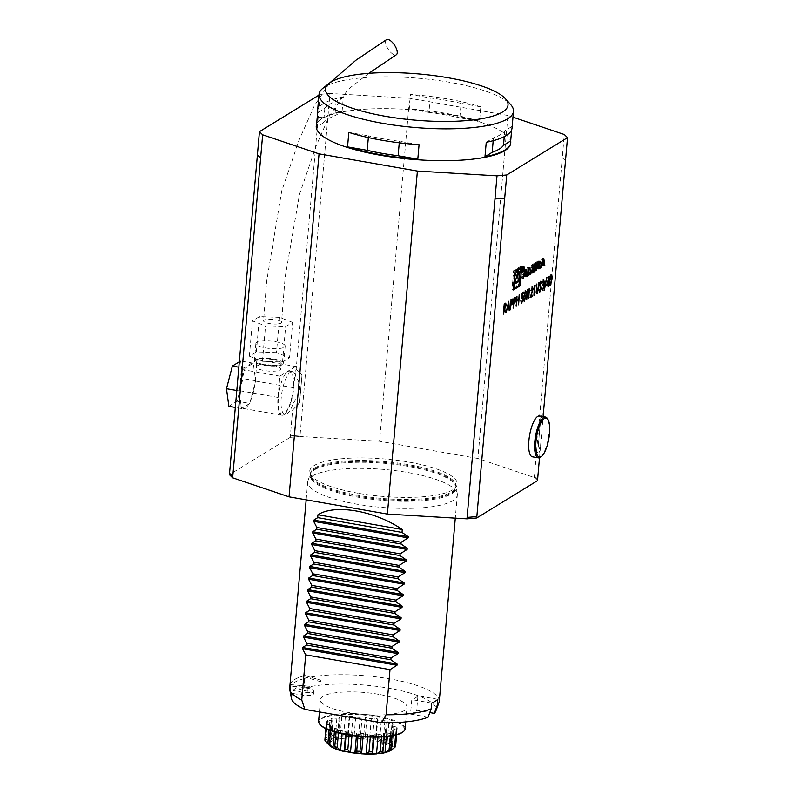 <?xml version="1.0" encoding="UTF-8"?>
<svg xmlns="http://www.w3.org/2000/svg" width="794" height="794" viewBox="0 0 794 794"><rect width="100%" height="100%" fill="white"/><g stroke="black" fill="none" stroke-linecap="round" stroke-linejoin="round"><path stroke-width="0.6" stroke-dasharray="3.97 2.98" d="M292.629 322.394L279.548 317.332L259.469 316.588L252.462 320.885L265.533 325.947L285.622 326.691L292.629 322.394L289.532 357.707L276.461 352.645L279.548 317.332M276.461 352.645L256.373 351.901L249.366 356.198L262.447 361.26L282.525 362.004L285.622 326.691M282.525 362.004L289.532 357.707M262.447 361.26L265.533 325.947M249.366 356.198L252.462 320.885M256.373 351.901L259.469 316.588M277.831 323.922A9.012 2.283 -175 0 1 268.402 323.327A9.012 2.283 -175 0 1 263.568 320.865A9.012 2.283 -175 0 1 272.699 319.367A9.012 2.283 -175 0 1 281.523 322.414A9.012 2.283 -175 0 1 277.831 323.922M386.44 39.7A9.012 3.752 -123.2 0 0 388.306 49.337A9.012 3.752 -123.2 0 0 396.365 54.736M539.523 457.701L540.654 444.769A20.723 6.471 -80.1 0 1 532.417 456.808M539.563 415.987A20.723 6.471 -80.1 0 1 542.729 421.009L543.116 416.602M428.105 717.151L410.508 714.064L411.778 699.593A54.061 13.677 5 0 0 417.952 695.802L437.822 699.286M417.952 695.802L416.681 710.273L429.782 712.565M431.648 703.067L411.778 699.593M320.865 680.299L320.746 681.748L321.024 680.26A54.061 13.677 -175 0 0 320.865 680.299L304.926 675.575A74.934 18.957 -175 0 0 290.207 684.617L290.078 686.066L310.92 687.783L311.03 686.403L290.038 684.666L289.82 687.435A75.083 18.996 5 0 0 289.681 688.209M290.078 686.066L291.735 695.931L289.82 687.435M320.746 681.748L304.797 677.024L304.926 675.575M439.271 701.301A75.083 18.996 5 0 0 388.742 678.711A75.083 18.996 5 0 0 304.4 678.473L304.965 675.505L321.024 680.26M304.4 678.473L304.668 687.991L304.797 677.024M479.516 121.284L459.845 117.84L461.116 103.369A91.598 23.175 5 0 0 430.199 97.95L410.528 94.506L409.267 108.977A97.602 24.693 -175 0 1 479.516 121.284L480.787 106.813L461.116 103.369M493.193 140.687L493.441 137.848A91.598 23.175 5 0 0 504.766 130.901L511.961 126.474L511.673 129.72M486.246 142.275L493.441 137.848M316.647 123.973A97.602 24.693 -175 0 1 342.085 111.428L334.879 115.845L336.15 101.374A91.598 23.175 5 0 0 324.835 108.321L317.63 112.748M342.085 111.428L343.345 96.947L336.15 101.374M368.337 137.57L368.485 135.853A91.598 23.175 5 0 0 399.392 141.272L419.063 144.716M348.814 132.409L368.485 135.853M299.596 402.637A27.026 8.446 -80.1 0 1 299.517 402.925L301.948 375.115A27.026 8.446 -80.1 0 1 301.988 375.334L299.596 402.637L292.599 410.101L290.346 435.896L300.072 435.033A159.167 40.266 5 0 0 290.346 435.896L290.217 437.345L299.953 436.482L329.957 93.474L320.22 94.347L318.96 95.121M301.948 375.115L296.192 369.071L318.196 117.502A159.167 40.266 5 0 1 327.932 116.629L318.196 117.502L320.22 94.347M512.984 117.184L507.922 115.477L477.909 458.475L534.302 477.512L534.431 476.063L537.637 479.199A159.167 40.266 5 0 0 534.431 476.063L562.281 157.669A159.167 40.266 5 0 1 565.497 160.805L562.281 157.669L564.306 134.514M358.114 493.243A74.05 18.728 -175 0 1 311.367 475.755A74.05 18.728 -175 0 1 314.186 465.532A74.05 18.728 -175 0 1 405.595 461.542A74.05 18.728 -175 0 1 454.813 488.3A74.05 18.728 -175 0 1 358.114 493.243M290.207 684.617L311.049 686.334A54.061 13.677 -175 0 0 311.03 686.403M304.965 675.505A75.083 18.996 5 0 0 294.475 679.555A75.083 18.996 5 0 0 290.038 684.666M291.398 698.402A72.671 18.381 -175 0 1 291.587 695.921M312.28 476.072A75.083 18.996 -175 0 1 393.824 470.455A75.083 18.996 -175 0 1 457.265 493.58A75.083 18.996 -175 0 1 457.334 494.92A75.083 18.996 -175 0 1 380.882 507.297A75.083 18.996 -175 0 1 307.735 481.829A75.083 18.996 -175 0 1 308.042 480.519A75.083 18.996 -175 0 1 312.28 476.072M304.549 687.961A72.671 18.381 -175 0 1 388.772 688.18A72.671 18.381 -175 0 1 435.817 711.037M229.555 473.234L232.771 476.37M295.576 376.068A21.775 6.799 99.9 0 0 292.44 371.642A21.775 6.799 99.9 0 0 281.235 397.675A21.775 6.799 99.9 0 0 284.937 414.537A21.775 6.799 99.9 0 0 293.214 403.104C300.847 393.477 301.631 384.475 295.576 376.068L296.192 369.071L301.988 375.334M293.214 403.104L292.599 410.101L299.517 402.925M467.12 517.4L476.857 516.537M538.382 444.749L540.813 416.939A27.026 8.446 99.9 0 1 540.853 417.168L538.461 444.461A27.026 8.446 99.9 0 1 538.382 444.749L539.9 453.404L538.461 444.461M540.853 417.168L543.483 412.374L540.813 416.939M477.909 458.475L379.552 441.256L409.565 98.258L329.957 93.474M507.922 115.477L409.565 98.258M290.217 437.345L229.426 474.683M379.552 441.256L299.953 436.482M534.302 477.512L537.518 480.648M542.729 421.009L540.654 444.769M510.711 143.168A97.602 24.693 5 0 0 415.629 110.068A97.602 24.693 5 0 0 316.25 126.157M239.302 361.796L240.622 360.992L242.984 378.569L237.098 401.228L228.841 406.29M249.743 403.441L241.495 408.513L239.123 390.926L245.009 368.277L253.266 363.205L255.638 380.783L249.743 403.441L237.098 401.228M255.638 380.783L242.984 378.569M241.495 408.513L235.312 407.431M239.123 390.926L236.791 390.519M245.009 368.277L238.835 367.195M253.266 363.205L240.622 360.992M250.348 401.139A22.976 7.176 99.9 0 0 255.033 383.085A22.976 7.176 99.9 0 0 255.251 381.021L257.107 359.751L241.366 369.418L239.51 390.688A22.976 7.176 99.9 0 0 239.361 392.712A22.976 7.176 99.9 0 0 241.247 406.727A22.976 7.176 99.9 0 0 242.329 407.997A22.976 7.176 99.9 0 0 243.421 408.483A22.976 7.176 99.9 0 0 248.909 403.957A22.976 7.176 99.9 0 0 250.348 401.139M278.416 397.179A21.775 6.799 -80.1 0 1 289.631 371.155A21.775 6.799 -80.1 0 1 292.579 393.774A21.775 6.799 -80.1 0 1 282.118 414.041A21.775 6.799 -80.1 0 1 278.416 397.179M273.215 359.573A12.317 3.116 -175 0 1 281.265 363.235A12.317 3.116 -175 0 1 268.729 365.27A12.317 3.116 -175 0 1 256.73 361.091A12.317 3.116 -175 0 1 273.215 359.573M272.709 365.359A12.317 3.116 -175 0 1 280.758 369.021A12.317 3.116 -175 0 1 268.223 371.056A12.317 3.116 -175 0 1 256.224 366.878A12.317 3.116 -175 0 1 272.709 365.359M274.039 359.067A14.719 3.722 -175 0 1 283.657 363.444A14.719 3.722 -175 0 1 268.67 365.875A14.719 3.722 -175 0 1 254.338 360.883A14.719 3.722 -175 0 1 274.039 359.067M275.558 341.698A14.719 3.722 -175 0 1 285.175 346.075A14.719 3.722 -175 0 1 270.188 348.506A14.719 3.722 -175 0 1 255.857 343.514A14.719 3.722 -175 0 1 275.558 341.698M295.606 366.491L279.875 376.158L278.009 397.427A22.976 7.176 99.9 0 0 281.92 415.232A22.976 7.176 99.9 0 0 293.75 387.77L295.606 366.491L257.107 359.751M279.875 376.158L241.366 369.418M430.199 97.95L428.939 112.42L409.267 108.977M428.939 112.42A91.598 23.175 -175 0 1 459.845 117.84M480.787 106.813A97.602 24.693 5 0 0 410.528 94.506M504.766 130.901L504.259 136.657M512.031 128.122A97.602 24.693 5 0 0 511.961 126.474M324.835 108.321L323.565 122.792L316.369 127.219M323.565 122.792A91.598 23.175 -175 0 1 334.879 115.845M343.345 96.947A97.602 24.693 5 0 0 317.56 111.1M399.392 141.272L399.263 142.801M322.979 88.184A97.602 24.693 -175 0 1 418.418 78.229A97.602 24.693 -175 0 1 510.681 104.6M540.605 457.066A20.723 6.471 99.9 0 0 548.902 423.649A20.723 6.471 99.9 0 0 547.364 418.517M310.92 687.783L311.049 686.334M410.508 714.064A54.061 13.677 5 0 0 416.681 710.273M291.735 695.931A72.512 18.341 -175 0 1 293.304 693.539L292.797 690.512A73.326 18.55 5 0 1 298.971 686.721L299.477 689.748L307.794 691.207A9.012 2.283 -175 0 1 313.68 693.887A9.012 2.283 -175 0 1 301.621 694.998L293.304 693.539M299.477 689.748A72.512 18.341 -175 0 1 304.668 687.991M378.579 694.303A43.392 10.977 5 0 0 320.488 699.653A43.392 10.977 5 0 0 348.854 712.565A43.392 10.977 5 0 0 406.955 707.216A43.392 10.977 5 0 0 378.579 694.303M405.049 728.932A43.392 10.977 5 0 0 362.779 714.213A43.392 10.977 5 0 0 318.593 721.359M320.369 724.942A42.797 10.828 -175 0 1 362.709 714.937A42.797 10.828 -175 0 1 402.677 732.147M330.8 727.632A35.661 9.022 5 0 1 329.351 726.778A4.843 1.231 5 0 1 331.694 726.173L330.393 724.962A4.843 1.231 -175 0 1 326.711 724.327A35.661 9.022 5 0 1 326.324 723.483A4.843 1.231 5 0 1 329.599 723.205L329.857 722.074A4.843 1.231 -175 0 1 326.84 721.2A35.661 9.022 5 0 1 327.585 720.456A4.843 1.231 5 0 1 331.386 720.545L333.172 719.632A4.843 1.231 -175 0 1 331.187 718.61A35.661 9.022 5 0 1 332.954 718.064A4.843 1.231 5 0 1 336.835 718.501L339.931 717.915A4.843 1.231 -175 0 1 339.088 717.131A4.843 1.231 -175 0 1 339.217 716.883A35.661 9.022 5 0 1 341.807 716.595A4.843 1.231 5 0 1 345.291 717.339L349.33 717.151A4.843 1.231 -175 0 1 349.181 716.803A4.843 1.231 -175 0 1 349.975 716.218A35.661 9.022 5 0 1 353.072 716.238A4.843 1.231 5 0 1 355.732 717.181L360.228 717.409A4.843 1.231 -175 0 1 362.153 716.704A35.661 9.022 5 0 1 365.379 717.012A4.843 1.231 5 0 1 366.907 718.054L371.314 718.679A4.843 1.231 -175 0 1 374.282 718.272A35.661 9.022 5 0 1 377.249 718.838A4.843 1.231 5 0 1 377.775 719.473A4.843 1.231 5 0 1 377.458 719.85L381.249 720.793A4.843 1.231 -175 0 1 384.901 720.744A35.661 9.022 5 0 1 387.264 721.498A4.843 1.231 5 0 1 387.293 721.677A4.843 1.231 5 0 1 386.122 722.361L388.832 723.503A4.843 1.231 -175 0 1 392.732 723.82A35.661 9.022 5 0 1 394.191 724.674A4.843 1.231 5 0 1 391.839 725.269L393.149 726.48A4.843 1.231 -175 0 1 396.831 727.115A35.661 9.022 5 0 1 397.208 727.969A4.843 1.231 5 0 1 393.933 728.237L393.685 729.368A4.843 1.231 -175 0 1 396.702 730.252A35.661 9.022 5 0 1 395.958 730.996A4.843 1.231 5 0 1 392.147 730.907L390.37 731.82A4.843 1.231 -175 0 1 392.355 732.842A35.661 9.022 5 0 1 390.579 733.378A4.843 1.231 5 0 1 386.698 732.941L383.601 733.527A4.843 1.231 -175 0 1 384.445 734.321A4.843 1.231 -175 0 1 384.316 734.569A35.661 9.022 5 0 1 381.725 734.847A4.843 1.231 5 0 1 378.242 734.113L374.202 734.301A4.843 1.231 -175 0 1 374.361 734.649A4.843 1.231 -175 0 1 373.567 735.234A35.661 9.022 5 0 1 370.47 735.214A4.843 1.231 5 0 1 367.801 734.271L363.305 734.033A4.843 1.231 -175 0 1 361.389 734.748A35.661 9.022 5 0 1 358.163 734.44A4.843 1.231 5 0 1 356.635 733.398L352.228 732.773A4.843 1.231 -175 0 1 349.261 733.17A35.661 9.022 5 0 1 346.283 732.604A4.843 1.231 5 0 1 345.767 731.979A4.843 1.231 5 0 1 346.075 731.592L342.293 730.649A4.843 1.231 -175 0 1 338.631 730.698A35.661 9.022 5 0 1 336.279 729.944A4.843 1.231 5 0 1 336.249 729.765A4.843 1.231 5 0 1 337.42 729.091L334.711 727.939A4.843 1.231 -175 0 1 330.8 727.632L330.552 730.569M387.264 721.498L385.805 738.142A35.661 9.022 5 0 0 383.452 737.388L379.512 740.584L375.731 739.641L375.8 735.482A35.661 9.022 5 0 0 372.823 734.916L369.577 738.47L365.18 737.844L363.92 733.656A35.661 9.022 5 0 0 360.694 733.348L358.501 737.199L354.005 736.971L351.613 732.882A35.661 9.022 5 0 0 348.516 732.862L347.603 736.941L343.564 737.13L340.358 733.239A35.661 9.022 5 0 0 337.768 733.527L339.088 717.131M380.038 740.038A32.901 8.327 -175 0 1 384.812 741.566L385.805 738.757L387.293 721.677M349.181 716.803L347.524 736.286A32.901 8.327 -175 0 1 353.806 736.316M339.217 716.883L337.768 733.527L338.204 737.705L335.108 738.291L331.505 734.708A35.661 9.022 5 0 0 329.728 735.254L331.435 739.422L329.659 740.336L326.126 737.1A35.661 9.022 5 0 0 325.381 737.844L328.13 741.864L327.872 742.995L324.875 740.127M395.243 746.896L391.948 749.159L392.206 748.027L395.759 744.613A35.661 9.022 5 0 0 395.372 743.76L391.412 746.271L390.112 745.06L392.732 741.318A35.661 9.022 5 0 0 391.283 740.465L387.095 743.293L384.385 742.152L384.812 741.566M384.901 720.744L383.452 737.388M381.249 720.793L379.512 740.584M377.249 718.838L375.8 735.482M374.282 718.272L372.823 734.916M371.314 718.679L369.577 738.47M365.379 717.012L363.92 733.656M362.153 716.704L360.694 733.348M360.228 717.409L358.501 737.199M353.072 716.238L351.613 732.882M349.975 716.218L348.516 732.862M349.33 717.151L347.603 736.941M341.807 716.595L340.358 733.239M339.931 717.915L338.204 737.705M332.954 718.064L331.505 734.708M331.187 718.61L329.728 735.254M333.172 719.632L331.435 739.422M327.585 720.456L326.126 737.1M326.84 721.2L325.381 737.844M329.857 722.074L328.13 741.864M326.324 723.483L325.877 728.654M326.711 724.327L326.314 728.862M330.393 724.962L328.676 744.554M329.351 726.778L329.063 730.023M334.711 727.939L334.373 731.81M336.279 729.944L336.07 732.296M338.631 730.698L338.442 732.912M342.293 730.649L342.025 733.735M346.283 732.604L346.115 734.549M349.261 733.17L349.092 735.055M352.228 732.773L351.99 735.502M358.163 734.44L358.005 736.236M361.389 734.748L361.23 736.544M363.305 734.033L363.076 736.693M381.725 734.847L381.547 736.971M384.316 734.569L384.117 736.802M383.601 733.527L381.874 753.317M390.579 733.378L390.34 736.127M392.355 732.842L392.087 735.849M390.37 731.82L388.633 751.61M395.958 730.996L395.601 735.105M396.702 730.252L396.285 734.926M393.685 729.368L391.948 749.159M397.208 727.969L396.613 734.837M396.831 727.115L395.372 743.76M393.149 726.48L391.412 746.271M394.191 724.674L392.732 741.318M392.732 723.82L391.283 740.465M391.839 725.269L390.112 745.06M393.933 728.237L392.206 748.027M392.147 730.907L390.479 750.032M386.698 732.941L386.38 736.614M370.47 735.214L370.302 737.07M373.567 735.234L373.398 737.13M374.202 734.301L372.475 754.092M378.242 734.113L377.984 737.1M367.801 734.271L367.562 736.961M356.635 733.398L356.397 736.058M346.075 731.592L344.348 751.382M337.42 729.091L335.693 748.881M331.694 726.173L329.967 745.963M329.599 723.205L327.872 742.995M331.386 720.545L329.659 740.336M336.835 718.501L335.108 738.291M345.291 717.339L343.564 737.13M355.732 717.181L354.005 736.971M366.907 718.054L365.18 737.844M377.458 719.85L375.731 739.641M386.122 722.361L384.385 742.152M388.832 723.503L387.095 743.293M298.971 686.721L308.042 688.309A9.012 2.283 -175 0 1 313.938 690.988A9.012 2.283 -175 0 1 301.869 692.1L292.797 690.512M304.509 678.513A74.934 18.957 5 0 0 289.969 687.445M520.259 267.737L520.358 266.566L513.599 270.704L511.941 289.711L513.45 288.788M515.246 287.686L518.224 285.85M511.941 289.711L513.351 289.959M513.599 270.704L515.008 270.952M520.358 266.566L521.767 266.804M514.502 287.557A9.558 2.987 99.9 0 0 519.425 276.123A9.558 2.987 99.9 0 0 517.797 268.719A9.558 2.987 99.9 0 0 515.475 270.665M514.939 271.717A9.558 2.987 99.9 0 0 513.619 286.852M518.76 284.798L520.09 269.672M517.38 273.543L516.874 269.821L513.232 283.865L514.631 284.113M516.874 269.821L518.284 270.069M513.232 283.865L514.978 282.793M542.213 263.151L540.585 264.144L541.726 259.896L542.213 263.151L543.612 263.39M541.726 259.896L542.461 260.025M540.585 264.144L541.319 264.273M542.59 259.549L542.411 258.348L543.821 258.596M542.362 264.204L542.57 265.573L543.304 264.372M543.195 263.648L542.669 260.055M542.57 265.573L543.969 265.821M542.411 258.348L541.25 259.062L538.898 267.826L541.141 264.958M540.218 265.524L540.952 265.653M539.741 267.31L540.476 267.439M538.898 267.826L540.307 268.074M541.25 259.062L542.659 259.31M538.828 261.653L538.531 260.978A11.126 3.474 99.9 0 0 537.717 261.226L535.186 262.784L534.511 270.516L536.208 267.459M538.421 265.841L537.637 265.702A11.126 3.474 99.9 0 0 538.163 265.166L538.759 262.864M537.637 265.702L538.173 265.99L537.607 265.891M538.332 266.02L538.134 265.801A11.126 3.474 99.9 0 0 537.617 265.891M537.508 266.784L537.508 268.68L538.411 266.903M538.134 265.801L539.513 266.05L538.134 265.801M538.292 268.193L538.967 268.312M537.508 268.68L538.908 268.928M535.493 267.896L536.158 268.015M535.305 270.029L535.97 270.149M534.511 270.516L535.91 270.764M535.186 262.784L536.595 263.032M536.555 263.419L535.841 263.856L535.613 266.456L537.478 265.315L537.905 264.144L539.305 264.382M537.866 262.745L537.905 264.144M535.841 263.856L536.506 263.975M535.613 266.456L536.278 266.566M534.521 264.303L534.223 263.628A11.126 3.474 99.9 0 0 533.409 263.876L531.891 264.809A11.126 3.474 99.9 0 0 531.027 265.583L530.382 272.799A11.126 3.474 99.9 0 0 531.216 272.541L531.504 272.362M535.067 266.079L533.657 265.831L534.243 265.474M534.253 267.757L534.362 266.586L532.327 267.836L532.228 268.948L533.469 268.183L533.409 268.809L532.982 269.98L531.146 271.082L531.206 267.608L532.298 266.03M532.228 268.948L533.637 269.186M532.327 267.836L533.737 268.084M534.362 266.586L535.761 266.834M533.727 270.635L534.203 268.312M530.382 272.799L531.762 273.037L530.382 272.799M529.469 273.255L529.568 272.074L527.375 273.424L528.04 273.543M529.568 272.074L530.978 272.322M527.375 273.424L527.921 267.25L527.127 267.737L526.452 275.468L527.95 274.545M526.452 275.468L527.851 275.717M527.127 267.737L528.526 267.985M527.921 267.25L529.32 267.499M522.502 268.501A2.551 0.794 99.9 0 0 522.065 266.516A2.551 0.794 99.9 0 0 520.844 268.898A2.551 0.794 99.9 0 0 521.192 271.548A2.551 0.794 99.9 0 0 522.502 268.501M522.71 268.372A3.156 0.983 99.9 0 0 522.174 265.93A3.156 0.983 99.9 0 0 520.656 268.868A3.156 0.983 99.9 0 0 521.082 272.144A3.156 0.983 99.9 0 0 522.71 268.372M521.767 268.997L522.164 267.786L521.866 267.002L521.38 267.3L521.062 271.012L521.34 269.285L521.866 270.516L521.767 268.997L522.651 269.156M523.276 267.25L521.866 267.002L522.164 267.786L523.415 268.005M521.837 269.126L522.641 269.265M522.015 270.426L523.256 270.645M521.866 270.516L523.266 270.764M523.186 270.069L521.777 269.821L521.509 269.186L522.631 269.374M521.34 269.285L522.621 269.513M521.192 270.933L522.472 271.151M521.062 271.012L522.462 271.26M521.38 267.3L522.789 267.548M522.76 267.876L521.479 267.647L521.38 268.858L522.651 269.077M521.479 267.647L521.38 268.858M524.804 274.992L525.003 276.362L526.412 276.6M525.023 270.337L524.844 269.136L523.683 269.851L521.34 278.615L523.574 275.746M522.651 276.312L523.385 276.441M522.174 278.099L522.909 278.228M521.34 278.615L522.74 278.853M523.683 269.851L525.092 270.089M524.844 269.136L526.253 269.384M525.003 276.362L525.737 275.161M525.638 274.436L525.102 270.843M524.645 273.93L523.028 274.932L524.159 270.685L524.645 273.93L526.055 274.178M524.159 270.685L524.903 270.814M523.028 274.932L523.762 275.061M549.984 285.532C549.13 285.423 548.892 283.895 549.24 280.957L549.527 281.007M549.24 280.957L551.195 274.932M550.044 284.51L551.364 279.647C551.641 277.364 551.473 276.123 550.837 275.915M546.232 285.383L549.19 276.173M548.972 276.084L548.862 277.285M548.356 283.091L549.051 282.882M547.741 286.664L547.949 284.331M546.967 283.954L548.039 283.289L548.416 278.893M544.118 290.247L546.322 277.702L546.947 277.543M541.915 282.872L543.493 279.667M542.272 290.276L541.617 288.073M541.329 288.024L541.935 287.875M541.816 289.056L542.649 289.284M542.371 289.234L543.751 286.574M543.473 286.525L542.838 285.106M542.848 284.947L542.927 284.073M542.639 284.024L543.989 281.85M543.711 281.801L543.126 280.649M539.622 291.894L539.007 290.406M538.729 290.356L539.354 289.701M539.076 289.651L539.999 290.912M539.721 290.862L540.853 288.758M540.575 288.708L540.813 287.845M540.535 287.795L539.831 285.612M539.553 285.562L539.771 284.192M539.483 284.143L540.863 281.284M541.042 283.16L540.456 282.297M536.863 293.591L535.92 292.152L536.863 283.984M536.575 283.934L537.181 283.786M536.933 292.569L538.143 290.435M537.856 290.386L538.848 282.763M538.56 282.714L539.166 282.565M533.945 286.535L534.531 285.413M534.253 285.364L535.196 285.006M533.707 295.289L534.501 286.197M530.581 290.564L532.337 286.515M530.69 296.152L532.645 295.179M529.826 297.671L531.871 292.668M531.593 292.619L532.824 289.145M532.546 289.095L531.95 287.517M528.407 289.939L528.993 288.817M528.715 288.768L529.658 288.411M528.169 298.683L528.963 289.592M526.134 299.933L527.027 289.8L527.633 289.651M524.229 301.353C523.375 301.234 523.137 299.705 523.484 296.777L523.772 296.827M523.484 296.777L525.439 290.753M524.288 300.331L525.608 295.467C525.886 293.185 525.707 291.934 525.082 291.735M521.44 302.077L522.651 298.911L521.976 297.204L521.132 298.216L522.224 292.976M521.946 292.926L523.703 292.063M521.678 296.589L522.402 296.182M521.4 303.09L520.834 300.956M520.546 300.906L521.152 300.757M515.802 306.286L516.963 296.202M516.686 296.152L517.291 296.003M516.646 300.112L518.77 299.03M518.492 298.981L519.137 294.872M518.859 294.822L519.455 294.673M517.966 304.956L518.403 300.013M512.845 308.102L514.016 298.018M513.728 297.968L515.524 297.234M513.668 302.186L515.385 299.527L514.621 298.405M509.887 309.918L511.058 299.834M510.78 299.785L512.448 299.06M510.711 304.003L512.428 301.343L511.664 300.221M506.175 312.201L508.706 301.273M508.468 301.204L508.537 301.998M508.894 310.523L508.646 307.606M507.277 307.457L508.567 306.673L508.269 303.189M503.059 314.106L504.23 304.023M503.942 303.973L505.748 303.219M504.964 312.935L504.051 309.074M503.882 308.191L505.649 305.492L504.855 304.4M314.841 467.994A73.127 18.5 -175 0 1 396.782 462.842A73.127 18.5 -175 0 1 456.123 486.355A73.127 18.5 -175 0 1 381.656 498.404A73.127 18.5 -175 0 1 310.414 473.601A73.127 18.5 -175 0 1 314.841 467.994M314.563 469.79A73.256 18.53 -175 0 1 394.122 464.311A73.256 18.53 -175 0 1 456.014 486.871A73.256 18.53 -175 0 1 381.497 500.25A73.256 18.53 -175 0 1 310.434 474.127A73.256 18.53 -175 0 1 314.563 469.79M314.761 468.917A73.127 18.5 -175 0 1 396.702 463.756A73.127 18.5 -175 0 1 456.044 487.268A73.127 18.5 -175 0 1 381.577 499.327A73.127 18.5 -175 0 1 310.335 474.524A73.127 18.5 -175 0 1 314.761 468.917M293.75 387.77L255.251 381.021M278.009 397.427L239.51 390.688M342.006 738.529A30.142 7.622 -175 0 1 389.804 747.67A30.142 7.622 -175 0 1 348.139 752.196A30.142 7.622 -175 0 1 342.006 738.529M369.935 737.864A32.901 8.327 -175 0 1 375.959 739.016M358.64 736.564A32.901 8.327 -175 0 1 365.19 737.199M337.926 737.06A32.901 8.327 -175 0 1 340.447 736.733A32.901 8.327 -175 0 1 343.177 736.485M330.999 738.797A32.901 8.327 -175 0 1 334.592 737.686M327.575 741.278A32.901 8.327 -175 0 1 329.073 739.78M328.071 744.216A32.901 8.327 -175 0 1 327.297 742.499M392.583 748.782A32.901 8.327 -175 0 1 391.531 749.963M387.73 742.797A32.901 8.327 -175 0 1 390.678 744.534M392.087 745.834A32.901 8.327 -175 0 1 392.861 747.561M308.042 688.309L307.794 691.207M301.869 692.1L301.621 694.998M538.531 260.978L539.94 261.226M538.709 263.439L539.374 263.548M538.163 265.166L539.066 265.325M538.401 267.012L538.967 267.112M537.607 267.509L539.007 267.757M537.717 261.226L539.126 261.474M537.478 265.315L538.878 265.553M537.965 263.469L539.364 263.707M534.223 263.628L535.622 263.866M531.206 267.608L531.871 267.727M530.978 270.307L531.643 270.426M532.982 269.98L534.392 270.228M533.409 268.809L534.819 269.057M534.134 269.106L534.799 269.226M530.114 271.578L531.514 271.826M530.481 267.31L531.891 267.558M531.027 265.583L532.437 265.831M531.891 264.809L533.3 265.057M533.409 263.876L534.809 264.124M521.916 269.523L523.147 269.742M521.737 268.63L523.137 268.878M329.609 82.993L314.384 105.711L298.991 140.29L281.711 191.007L266.605 281.672L263.568 320.865M368.783 73.326L348.08 89.414L329.401 115.795L316.369 145.352L299.517 194.202L285.155 276.987L281.523 322.414M457.265 493.58L456.123 486.355L454.813 488.3M308.042 480.519L310.414 473.601L311.367 475.755M307.735 481.829L306.166 499.853M457.334 494.92L455.299 518.145M292.44 371.642L289.631 371.155M284.937 414.537L282.118 414.041M256.73 361.091L256.224 366.878M281.265 363.235L280.758 369.021M255.857 343.514L254.338 360.883M285.175 346.075L283.657 363.444M281.92 415.232L243.421 408.483M405.665 721.905L406.955 707.216M319.416 711.92L320.488 699.653M384.445 734.321L384.227 736.802M374.361 734.649L374.143 737.13M345.767 731.979L345.549 734.44M336.249 729.765L336.031 732.276M377.775 719.473L376.167 737.854M313.938 690.988L313.68 693.887M517.797 268.719L518.462 268.838M538.56 260.978L539.96 261.226M534.243 263.628L535.652 263.876M521.192 271.548L522.025 271.697M522.065 266.516L522.909 266.665M521.082 272.144L522.492 272.392M522.174 265.93L523.574 266.179M521.608 269.156L523.018 269.394M522.035 266.943L523.444 267.191"/><path stroke-width="1.19" d="M368.783 73.326L396.365 54.736A9.012 3.752 -123.2 0 0 396.692 49.496A9.012 3.752 -123.2 0 0 391.74 41.754A9.012 3.752 -123.2 0 0 386.44 39.7L355.93 60.205L329.609 82.993M506.115 312.459L508.756 301.254L509.53 310.355L508.924 307.655L507.297 308.658L506.115 312.459M515.524 297.234L515.991 299.378L515.048 302.385L513.857 303.278L513.123 308.151L514.016 298.018L515.544 297.234M526.74 299.785L527.633 289.651L526.442 299.745M529.251 289.641L528.695 289.989L529.658 288.411L528.447 298.733L528.764 289.721M532.337 286.515L533.161 288.867L530.978 296.202L532.645 295.179L532.556 296.212L530.114 297.72L532.824 289.145L532.228 287.567L530.868 290.614L532.655 286.436M532.298 287.537L531.186 290.415M534.789 286.247L534.233 286.584L535.196 285.006L533.985 295.338L534.302 286.316M538.868 282.753L537.141 293.641L536.198 292.202L536.863 283.984L536.546 291.2L537.21 292.619L538.143 290.435L539.166 282.565L538.63 288.688L536.774 293.74M541.042 283.16L540.456 282.297L539.811 283.905L540.893 288.52L539.91 291.944L539.007 290.406L539.354 289.701L539.999 290.912L540.853 288.758L539.771 284.192L540.863 281.284L541.677 282.406L541.329 283.21L540.734 282.346L540.099 283.954L541.18 288.569L539.632 292.013M539.076 289.651L539.999 290.912M543.493 279.667L544.317 281.652L544.089 286.287L542.55 290.326L541.617 288.073L542.649 289.284L543.751 286.574L542.838 285.106L543.989 281.85L543.404 280.699L542.193 282.922L543.791 279.587M543.503 280.659L542.52 282.724M543.215 279.617L544.029 281.602L543.801 286.237L542.203 290.415M541.657 287.825L541.816 289.056L542.649 289.284M544.069 290.495L546.947 277.543L544.069 290.495M548.227 284.381L546.52 285.433L549.25 276.123L548.346 286.515L548.227 284.381L546.6 285.155M538.312 457.84L532.417 456.808A20.723 6.471 -80.1 0 1 529.608 435.281A20.723 6.471 -80.1 0 1 539.563 415.987L545.458 417.019A20.723 6.471 99.9 0 0 535.513 436.313A20.723 6.471 99.9 0 0 538.312 457.84A20.723 6.471 99.9 0 0 540.605 457.066L541.508 456.361A19.82 6.193 99.9 0 0 549.448 424.393A19.82 6.193 99.9 0 0 547.969 419.49A19.82 6.193 99.9 0 0 536.635 436.511A19.82 6.193 99.9 0 0 541.508 456.361M543.116 416.602L567.521 137.65L564.306 134.514L512.984 117.184M539.523 457.701L537.518 480.648L476.728 517.986L504.706 198.133L506.741 174.978L567.521 137.65M513.351 289.959L520.1 285.81L521.767 266.804L515.008 270.952L513.351 289.959M544.813 265.305L543.821 258.596L542.659 259.31L540.307 268.074L541.617 265.772L543.771 264.452L543.969 265.821L544.813 265.305L543.87 265.136M540.228 262.437L539.94 261.226A11.126 3.474 99.9 0 0 539.126 261.474L536.595 263.032L535.91 270.764L536.704 270.278L536.893 268.144L538.749 267.002L538.908 268.928L539.702 268.441L539.543 266.05A11.126 3.474 99.9 0 0 539.027 266.139L539.047 265.95A11.126 3.474 99.9 0 0 539.573 265.414L540.228 262.437L538.828 261.653M535.92 265.087L535.622 263.866A11.126 3.474 99.9 0 0 534.809 264.124L533.3 265.057A11.126 3.474 99.9 0 0 532.437 265.831L531.781 273.037A11.126 3.474 99.9 0 0 532.615 272.789L534.134 271.856A11.126 3.474 99.9 0 0 534.997 271.082L535.761 266.834L533.737 268.084L533.637 269.186L534.868 268.432L534.392 270.228L532.546 271.33L532.377 270.556L533.042 266.685L535.871 265.583L534.521 264.303M530.978 272.322L528.784 273.672L529.32 267.499L528.526 267.985L527.851 275.717L530.839 273.88L530.978 272.322M524.109 268.62A3.156 0.983 99.9 0 0 523.574 266.179A3.156 0.983 99.9 0 0 522.065 269.116A3.156 0.983 99.9 0 0 522.492 272.392A3.156 0.983 99.9 0 0 524.109 268.62M526.204 275.24L526.412 276.6L527.246 276.094L526.253 269.384L525.092 270.089L522.74 278.853L524.06 276.56L526.204 275.24L524.804 274.992L523.574 275.746M550.917 274.883C551.77 274.982 552.029 276.511 551.691 279.448L550.262 285.582C549.418 285.473 549.17 283.944 549.527 281.007L551.195 274.932C552.058 275.032 552.316 276.56 551.969 279.498L549.984 285.651M525.162 290.703C526.015 290.803 526.273 292.321 525.936 295.269L524.506 301.402C523.663 301.283 523.415 299.755 523.772 296.827L525.439 290.753C526.303 290.852 526.561 292.371 526.214 295.318L524.229 301.472M522.402 296.182L523.246 298.802L521.678 303.139L520.834 300.956L521.787 302.087L522.928 298.961L522.254 297.254L521.42 298.266L522.224 292.976L523.703 292.063L523.613 293.105L522.392 293.859L521.966 296.638L522.73 296.102M522.124 296.132L522.968 298.752L521.38 303.219M522.392 297.194L521.132 298.216M516.408 306.137L516.963 296.202L516.924 300.162L518.77 299.03L519.455 294.673L518.571 304.807L518.681 300.063L516.834 301.204L516.1 306.097L516.834 301.204M510.492 309.759L511.058 299.834L512.587 299.05L513.033 301.184L512.09 304.201L510.909 305.085L510.492 309.759L510.909 305.085M505.748 303.219L506.254 305.343L504.736 308.876L505.649 312.737L504.071 309.283L503.336 314.156L504.23 304.023L505.808 303.229M429.782 712.565L434.278 713.359L437.315 705.072A75.083 18.996 5 0 0 438.973 702.611A75.083 18.996 5 0 0 439.271 701.301L455.299 518.145M306.166 499.853L289.681 688.209A75.083 18.996 5 0 0 289.75 689.549A75.083 18.996 5 0 0 301.75 700.01L305.7 654.851L302.544 648.718L302.653 647.487L306.563 645.006L306.712 643.269L303.556 637.145L303.665 635.915L307.576 633.433L307.725 631.696L304.568 625.563L304.678 624.332L308.588 621.851L308.747 620.114L305.591 613.98L305.69 612.76L309.6 610.278L309.759 608.541L306.603 602.408L306.702 601.177L310.613 598.696L310.772 596.959L307.615 590.825L307.715 589.605L311.625 587.123L311.784 585.386L308.628 579.253L308.737 578.022L312.637 575.541L312.796 573.804L309.64 567.67L309.749 566.44L313.66 563.968L313.809 562.231L310.653 556.098L310.762 554.867L314.672 552.386L314.821 550.649L311.665 544.515L311.774 543.285L315.684 540.803L315.833 539.066L312.677 532.943L312.786 531.712L316.697 529.231L316.846 527.494L313.69 521.36L313.799 520.13L317.709 517.648L317.957 514.76C334.949 503.773 375.096 510.8 402.27 529.519L402.012 532.417L408.235 536.665L408.126 537.895L401.149 542.252L401 543.989L407.213 548.247L407.114 549.478L400.136 553.835L399.987 555.572L406.2 559.82L406.101 561.05L399.124 565.407L398.975 567.144L405.188 571.402L405.089 572.633L398.112 576.99L397.963 578.727L404.176 582.985L404.067 584.205L397.099 588.572L396.95 590.309L403.163 594.557L403.054 595.788L396.087 600.145L395.938 601.882L402.151 606.14L402.042 607.36L395.075 611.727L394.926 613.464L401.139 617.712L401.03 618.943L394.062 623.3L393.913 625.037L400.126 629.295L400.017 630.515L393.05 634.882L392.901 636.619L399.114 640.867L399.005 642.098L392.038 646.455L391.889 648.192L398.102 652.45L397.993 653.68L391.025 658.037L390.866 659.774L397.089 664.022L396.98 665.253L390.013 669.61L386.063 714.769A75.083 18.996 5 0 0 431.142 708.863L431.648 703.067A75.083 18.996 -175 0 0 437.822 699.286L437.315 705.072M431.142 708.863L428.105 717.151A72.671 18.381 -175 0 1 381.418 722.768L304.876 709.37A72.671 18.381 -175 0 1 291.398 698.402L289.75 689.549M504.259 136.657L503.495 145.371L510.691 140.945A97.602 24.693 -175 0 1 510.77 142.592A97.602 24.693 -175 0 1 484.975 156.746L492.181 152.319L493.193 140.687M484.975 156.746L486.246 142.275A97.602 24.693 5 0 0 512.031 128.122L513.5 111.329A97.602 24.693 -175 0 1 507.594 118.812A97.602 24.693 -175 0 1 382.837 123.358A97.602 24.693 -175 0 1 319.029 94.317A97.602 24.693 -175 0 1 322.979 88.184L329.222 83.291A91.598 23.175 5 0 0 388.167 116.778A91.598 23.175 5 0 0 502.483 112.043A91.598 23.175 5 0 0 505.381 98.704A91.598 23.175 5 0 0 418.795 73.951A91.598 23.175 5 0 0 329.222 83.291M399.263 142.801L398.131 155.743L417.803 159.187A97.602 24.693 -175 0 1 380.098 154.612A97.602 24.693 -175 0 1 347.544 146.89L367.215 150.334L368.337 137.57M347.544 146.89L348.814 132.409A97.602 24.693 5 0 0 381.368 140.141A97.602 24.693 5 0 0 419.063 144.716L417.803 159.187M476.728 517.986L466.991 518.849L387.393 514.075L289.036 496.846L232.642 477.819L229.426 474.683L259.44 131.675L262.655 134.811L319.039 153.847L417.396 171.067L497.004 175.851L506.741 174.978M229.555 473.234A159.167 40.266 5 0 0 232.771 476.37L260.621 157.966A159.167 40.266 5 0 1 257.415 154.83L260.621 157.966L262.655 134.811M466.991 518.849L497.004 175.851M494.98 199.006L504.706 198.133A159.167 40.266 5 0 1 494.98 199.006M301.75 700.01L304.876 709.37M399.124 565.407L314.821 550.649M314.672 552.386L398.975 567.144M398.112 576.99L313.809 562.231M313.66 563.968L397.963 578.727M397.099 588.572L312.796 573.804M312.637 575.541L396.95 590.309M396.087 600.145L311.784 585.386M311.625 587.123L395.938 601.882M395.075 611.727L310.772 596.959M310.613 598.696L394.926 613.464M394.062 623.3L309.759 608.541M309.6 610.278L393.913 625.037M393.05 634.882L308.747 620.114M308.588 621.851L392.901 636.619M392.038 646.455L307.725 631.696M307.576 633.433L391.889 648.192M391.025 658.037L306.712 643.269M306.563 645.006L390.866 659.774M390.013 669.61L305.7 654.851M381.418 722.768L386.063 714.769M315.684 540.803L399.987 555.572M400.136 553.835L315.833 539.066M316.697 529.231L401 543.989M401.149 542.252L316.846 527.494M438.973 702.611L435.817 711.037A72.671 18.381 -175 0 1 434.278 713.359M402.27 529.519L317.957 514.76M317.709 517.648L402.012 532.417M467.12 517.4A159.167 40.266 5 0 0 476.857 516.537M318.96 95.121L259.44 131.675M387.393 514.075L417.396 171.067M232.642 477.819L232.771 476.37M289.036 496.846L319.039 153.847M319.029 94.317L317.56 111.1A97.602 24.693 5 0 0 317.63 112.748L316.369 127.219A97.602 24.693 -175 0 1 316.3 125.581L316.25 126.157A97.602 24.693 5 0 0 380.048 155.197A97.602 24.693 5 0 0 510.711 143.168L510.77 142.592M235.312 407.431L228.841 406.29L226.479 388.713L232.364 366.064L239.302 361.796M236.791 390.519L226.479 388.713M238.835 367.195L232.364 366.064M503.495 145.371A91.598 23.175 -175 0 1 492.181 152.319M511.673 129.72L510.691 140.945M316.3 125.581A97.602 24.693 -175 0 1 316.647 123.973M398.131 155.743A91.598 23.175 -175 0 1 367.215 150.334M505.381 98.704L510.681 104.6A97.602 24.693 -175 0 1 513.5 111.329M547.969 419.49L547.364 418.517A20.723 6.471 99.9 0 0 545.458 417.019M319.416 711.92L318.593 721.359A43.392 10.977 5 0 0 319.843 724.356A43.392 10.977 5 0 0 346.958 734.271A43.392 10.977 5 0 0 403.302 731.651A43.392 10.977 5 0 0 405.049 728.932L405.665 721.905M403.302 731.651L402.677 732.147A42.797 10.828 -175 0 1 347.107 734.728A42.797 10.828 -175 0 1 320.369 724.942L319.843 724.356M325.877 728.654L324.875 740.127A35.661 9.022 5 0 0 325.252 740.971L329.967 745.963M329.063 730.023L327.892 743.422A35.661 9.022 5 0 0 329.351 744.276L332.984 747.73L335.693 748.881L334.82 746.588A35.661 9.022 5 0 0 337.182 747.343L340.566 750.439L344.348 751.382L344.834 749.248A35.661 9.022 5 0 0 347.802 749.814L350.491 752.563L354.898 753.178L356.704 751.074A35.661 9.022 5 0 0 359.93 751.392L361.578 753.824L366.074 754.062L369.012 751.858A35.661 9.022 5 0 0 372.108 751.868L372.475 754.092L376.515 753.903L380.276 751.491A35.661 9.022 5 0 0 382.857 751.213L382.936 751.63M327.892 743.422L329.48 745.526A32.901 8.327 -175 0 0 332.438 747.253M336.07 732.296L334.75 746.846M345.549 734.44L344.209 751.035A32.901 8.327 -175 0 0 350.223 752.186M374.143 737.13L372.634 753.774A32.901 8.327 -175 0 1 366.362 753.744M384.117 736.802L382.857 751.213L381.874 753.317L384.971 752.732L389.12 750.022A35.661 9.022 5 0 0 390.896 749.486L389 751.452L382.768 753.268L368.128 754.3L344.348 751.551C337.976 750.122 333.152 748.236 329.897 745.913M395.601 735.105L394.499 747.64A35.661 9.022 5 0 0 395.243 746.896L396.285 734.926M394.499 747.64L391.531 749.963A32.901 8.327 -175 0 1 391.085 750.28L394.499 747.64M388.633 751.61L390.479 750.032M326.314 728.862L325.252 740.971M330.552 730.569L329.351 744.276M334.373 731.81L332.984 747.73M338.442 732.912L337.182 747.343M342.025 733.735L340.566 750.439M346.115 734.549L344.834 749.248M349.092 735.055L347.802 749.814M351.99 735.502L350.491 752.563M358.005 736.236L356.704 751.074M361.23 736.544L359.93 751.392M363.076 736.693L361.578 753.824M381.547 736.971L380.276 751.491M390.34 736.127L389.12 750.022M392.087 735.849L390.896 749.486M396.613 734.837L395.759 744.613M386.38 736.614L384.971 752.732M370.302 737.07L369.012 751.858M373.398 737.13L372.108 751.868M377.984 737.1L376.515 753.903M367.562 736.961L366.074 754.062M356.397 736.058L354.898 753.178M518.224 285.85L520.1 285.81M513.45 288.788L515.246 287.686M515.475 270.665A9.558 2.987 99.9 0 0 514.939 271.717M513.619 286.852A9.558 2.987 99.9 0 0 514.502 287.557L515.901 287.795A9.558 2.987 99.9 0 0 520.824 276.372A9.558 2.987 99.9 0 0 519.207 268.968A9.558 2.987 99.9 0 0 514.611 277.87A9.558 2.987 99.9 0 0 515.901 287.795M518.69 285.562L518.76 284.798M520.09 269.672L520.259 267.737M518.284 270.069L514.631 284.113L519.752 280.967L518.284 270.069M514.978 282.793L518.343 280.719L517.38 273.543M518.343 280.719L519.752 280.967M543.136 260.144L543.612 263.39L541.994 264.392L543.136 260.144L542.461 260.025M541.319 264.273L541.994 264.392M543.304 264.372L543.195 263.648M542.669 260.055L542.59 259.549M541.141 264.958L542.362 264.204L543.771 264.452M540.952 265.653L541.617 265.772M540.476 267.439L541.141 267.558M538.759 262.864L538.818 262.189M538.421 265.841L539.047 265.95M538.173 265.99L539.007 266.129L538.173 265.99M538.411 266.903L538.332 266.02M538.967 268.312L539.702 268.441M537.508 266.784L538.749 267.002M536.208 267.459L537.349 266.754M536.158 268.015L536.893 268.144M535.97 270.149L536.704 270.278M536.278 266.566L538.878 265.553L539.364 263.707L539.195 262.943L536.506 263.975M537.866 262.745L539.106 262.963M536.555 263.419L537.707 262.715M537.022 266.695L537.25 264.104M534.243 265.474L534.511 264.839M534.471 265.335L535.871 265.583M533.558 265.394L534.799 265.603M532.298 266.03L533.389 265.365M533.717 268.233L534.868 268.432M534.203 268.312L534.253 267.757M531.504 272.362L532.734 271.617A11.126 3.474 99.9 0 0 533.588 270.833L533.727 270.635M528.04 273.543L528.784 273.672M527.95 274.545L529.469 273.255M529.439 273.632L530.839 273.88M523.911 268.749A2.551 0.794 99.9 0 0 523.474 266.764A2.551 0.794 99.9 0 0 522.244 269.146A2.551 0.794 99.9 0 0 522.591 271.796A2.551 0.794 99.9 0 0 523.911 268.749M523.177 269.245L523.574 268.035L523.276 267.25L522.789 267.548L522.462 271.26L522.918 269.424L523.425 270.675L522.651 269.156M522.631 269.374L523.186 270.069M523.415 268.005L523.276 267.25M522.641 269.265L523.246 269.364M522.889 267.896L522.78 269.097L522.76 267.876M523.385 276.441L524.06 276.56M522.909 278.228L523.583 278.337M525.737 275.161L525.638 274.436M525.102 270.843L525.023 270.337M526.313 275.925L527.246 276.094M525.568 270.923L526.055 274.178L524.427 275.181L525.568 270.923L524.903 270.814M523.762 275.061L524.427 275.181M550.837 275.915L549.567 280.748C549.269 283.061 549.448 284.302 550.083 284.49M550.361 284.54L551.651 279.696C551.929 277.414 551.751 276.173 551.115 275.965L549.845 280.798C549.557 283.111 549.726 284.351 550.361 284.54L550.044 284.51M548.862 277.285L548.644 283.14M548.753 283.071L548.962 283.924M548.267 284.133L548.346 286.515M548.704 278.942L546.967 283.954L548.317 283.339L548.704 278.942L547.245 284.004M546.609 277.751L544.406 290.286M541.816 289.056L542.371 289.234L541.816 289.056M540.585 281.235L541.677 282.406M536.883 283.974L536.546 291.2M536.268 291.15L536.933 292.569M534.898 285.195L534.312 295.14M532.049 286.475L533.161 288.867M532.873 288.817L530.978 296.202M532.347 295.358L532.556 296.212M532.278 296.162L530.213 297.432M529.36 288.589L528.774 298.534M527.325 289.84L526.462 299.735M525.39 291.765L523.812 296.569C523.514 298.872 523.693 300.122 524.328 300.311M525.082 291.735L524.09 296.619C523.802 298.921 523.971 300.172 524.606 300.36L524.288 300.331M524.606 300.36L525.896 295.517C526.174 293.224 525.995 291.984 525.36 291.785L525.261 291.696M523.405 292.252L523.613 293.105M523.335 293.055L522.392 293.859M522.115 293.81L521.966 296.638M520.874 300.708L521.509 302.038M516.993 296.192L516.924 300.162M519.157 294.862L518.571 304.807M516.557 301.154L518.681 300.063M515.246 297.184L515.991 299.378M515.713 299.328L515.048 302.385M514.77 302.335L513.857 303.278M513.579 303.229L513.45 307.953M515.217 298.296L513.966 298.812L513.668 302.186L514.581 301.869L515.663 299.576L514.899 298.455L514.244 298.862L513.946 302.236M512.289 299.001L513.033 301.184M512.755 301.134L512.09 304.201M511.812 304.152L510.621 305.035M512.269 300.112L511.008 300.618L510.711 304.003L511.624 303.685L512.716 301.392L511.951 300.271L511.286 300.668L510.999 304.052M508.537 301.998L509.53 310.355M507.297 308.658L508.924 307.655M507.009 308.608L506.463 312.241M508.547 303.239L507.277 307.457L508.845 306.722L508.547 303.239L507.565 307.506M505.47 303.169L506.254 305.343M505.967 305.303L504.736 308.876M504.458 308.826L505.649 312.737M503.793 309.233L503.664 313.958M505.47 304.291L504.18 304.817L503.882 308.191L504.825 307.854L505.927 305.541L505.133 304.449L504.458 304.866L504.16 308.241M505.361 304.221L504.855 304.4M408.235 536.665L313.799 520.13M408.126 537.895L313.69 521.36M407.114 549.478L312.677 532.943M407.213 548.247L312.786 531.712M396.98 665.253L302.544 648.718M397.089 664.022L302.653 647.487M397.993 653.68L303.556 637.145M398.102 652.45L303.665 635.915M399.005 642.098L304.568 625.563M399.114 640.867L304.678 624.332M400.017 630.515L305.591 613.98M400.126 629.295L305.69 612.76M401.03 618.943L306.603 602.408M401.139 617.712L306.702 601.177M402.042 607.36L307.615 590.825M402.151 606.14L307.715 589.605M403.054 595.788L308.628 579.253M403.163 594.557L308.737 578.022M404.067 584.205L309.64 567.67M404.176 582.985L309.749 566.44M405.089 572.633L310.653 556.098M405.188 571.402L310.762 554.867M406.101 561.05L311.665 544.515M406.2 559.82L311.774 543.285M340.13 750.022A32.901 8.327 -175 0 1 335.356 748.484M361.518 753.486A32.901 8.327 -175 0 1 354.978 752.861M382.232 753A32.901 8.327 -175 0 1 376.981 753.566M389.169 751.263A32.901 8.327 -175 0 1 385.576 752.365M539.374 263.548L540.119 263.677M539.066 265.325L539.573 265.414M538.967 267.112L539.801 267.26M532.099 266.516L533.042 266.685M531.871 267.727L532.615 267.856M531.643 270.426L532.377 270.556M531.583 271.121L532.476 271.28M534.799 269.226L535.543 269.355M533.588 270.833L534.997 271.082M532.734 271.617L534.134 271.856M531.533 272.6L532.615 272.789M391.531 749.963L390.847 750.459M384.227 736.802L382.936 751.59M336.031 732.276L334.75 746.807M518.462 268.838L519.207 268.968M537.439 266.734L538.838 266.983M537.786 262.695L539.195 262.943M533.479 265.345L534.888 265.583M531.573 271.161L532.546 271.33M522.025 271.697L522.591 271.796M522.909 266.665L523.474 266.764"/></g></svg>
